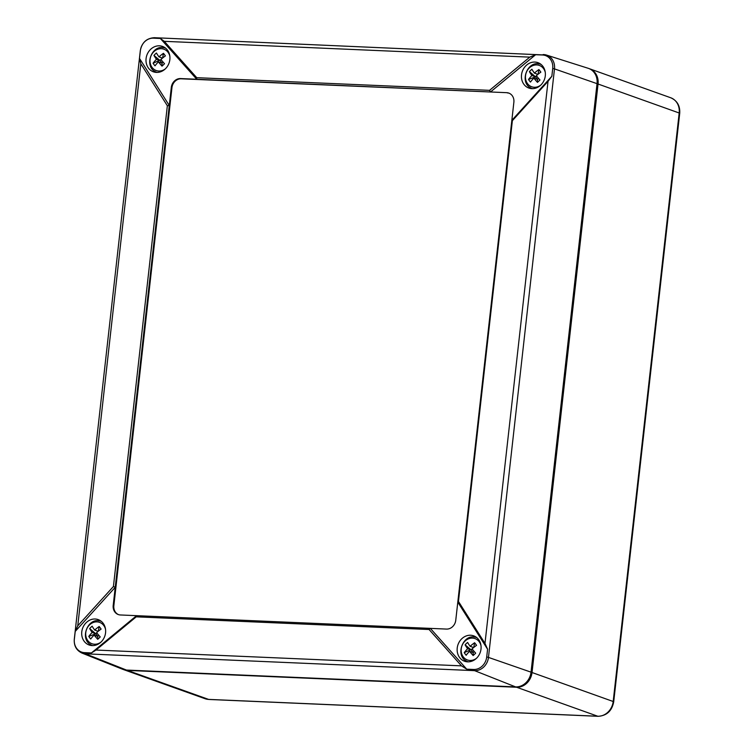 <?xml version="1.0" encoding="UTF-8"?>
<svg xmlns="http://www.w3.org/2000/svg" width="754" height="754" viewBox="0 0 754 754"><rect width="100%" height="100%" fill="white"/><g stroke="black" fill="none" stroke-linecap="round" stroke-linejoin="round"><path stroke-width="1.13" d="M123.449 669.552A15.551 13.572 -70.3 0 0 123.948 669.74A15.551 13.572 -70.3 0 0 127.454 670.419L516.603 687.252A15.551 13.572 -70.3 0 0 532.032 672.521L598.045 84.014A15.551 13.572 -70.3 0 0 589.571 68.774A15.551 13.572 -70.3 0 0 589.062 68.614M551.853 76.239L552.72 68.491A13.167 11.489 -70.3 0 0 542.578 55.004L535.642 54.712L529.779 57.134L164.287 41.329L160.357 38.473L153.43 38.171A13.167 11.489 -70.3 0 0 140.367 50.65L139.499 58.407L140.81 63.76L77.766 625.811L113.42 586.518L115.239 587.309L75.23 631.409L74.354 639.156A13.167 11.489 -70.3 0 0 84.505 652.644L91.441 652.936L96.012 650.052L136.248 616.838L136.587 615.669L430.327 628.374L466.717 669.175L461.505 665.857L429.073 629.505L430.327 628.374L446.519 629.081A9.331 8.143 -70.3 0 0 455.765 620.24L511.843 120.338L551.853 76.239L548.026 81.375L512.371 120.668L511.843 120.338L513.87 102.224A9.331 8.143 -70.3 0 0 508.79 93.091A9.331 8.143 -70.3 0 0 506.679 92.676L181.205 78.802A9.331 8.143 -70.3 0 0 171.95 87.634L113.854 605.651A9.331 8.143 -70.3 0 0 118.614 614.67M113.42 586.518L167.35 105.749L169.282 105.522L113.204 605.424A9.331 8.143 -70.3 0 0 118.293 614.557A9.331 8.143 -70.3 0 0 120.395 614.972L136.587 615.669L91.441 652.936M167.35 105.749L140.81 63.76M139.499 58.407L169.282 105.522L171.309 87.407L171.95 87.634M164.287 41.329L196.728 77.681L196.756 79.274L160.357 38.473M196.728 77.681L489.544 90.348L490.486 91.979L180.564 78.567A9.331 8.143 -70.3 0 0 171.309 87.407M489.544 90.348L529.779 57.134M535.642 54.712L490.486 91.979L506.679 92.676M458.451 601.447L457.801 602.126L487.584 649.241L484.982 643.426L458.451 601.447L512.371 120.668M429.073 629.505L136.248 616.838M77.766 625.811L75.23 631.409M105.56 632.813A13.487 11.772 -70.3 0 0 98.765 619.816A13.487 11.772 -70.3 0 0 82.582 628.336A13.487 11.772 -70.3 0 0 89.707 645.179A13.487 11.772 -70.3 0 0 105.56 632.813M467.461 661.824A13.214 11.536 109.7 0 1 465.67 660.542M481.005 649.053A13.487 11.772 -70.3 0 0 474.209 636.056A13.487 11.772 -70.3 0 0 458.027 644.576A13.487 11.772 -70.3 0 0 465.152 661.428A13.487 11.772 -70.3 0 0 481.005 649.053M474.059 637.064A13.214 11.536 109.7 0 1 476.255 637.205M538.356 63.883A13.214 11.536 109.7 0 1 540.543 64.024M531.759 88.642A13.214 11.536 109.7 0 1 529.968 87.36M545.293 75.871A13.487 11.772 -70.3 0 0 538.507 62.874A13.487 11.772 -70.3 0 0 522.324 71.394A13.487 11.772 -70.3 0 0 529.449 88.237A13.487 11.772 -70.3 0 0 545.293 75.871M515.604 686.903L474.605 670.655L85.456 653.822L126.455 670.061L515.604 686.903A15.551 13.572 -70.3 0 0 531.033 672.163L597.036 83.656A15.551 13.572 -70.3 0 0 588.167 68.284L546.509 55.07A13.987 12.205 -70.3 0 0 543.709 54.571A3.732 1.753 -87.5 0 0 543.483 54.533A3.732 1.753 -87.5 0 0 542.578 55.004M487.584 649.241L486.707 656.998A3.732 0.471 6.4 0 1 488.469 657.403L554.482 68.887A13.987 12.205 -70.3 0 0 546.509 55.07L154.334 37.7A3.732 1.753 92.5 0 0 153.43 38.171M169.848 59.623A13.487 11.772 -70.3 0 0 163.062 46.625A13.487 11.772 -70.3 0 0 146.879 55.155A13.487 11.772 -70.3 0 0 153.995 71.998A13.487 11.772 -70.3 0 0 169.848 59.623M486.707 656.998A13.167 11.489 -70.3 0 1 473.653 669.477L466.717 669.175M509.11 93.213A9.331 8.143 -70.3 0 0 507.329 92.902M156.304 72.393A13.214 11.536 109.7 0 1 154.523 71.121M162.911 47.643A13.214 11.536 109.7 0 1 165.098 47.785M126.455 670.061A15.551 13.572 109.7 0 1 122.553 669.232L81.941 653.068A13.987 12.205 109.7 0 0 85.456 653.822A3.732 1.753 -87.5 0 1 84.505 652.644M92.016 645.584A13.214 11.536 109.7 0 1 90.226 644.302M98.614 620.825A13.214 11.536 109.7 0 1 100.8 620.966M162.628 57.992L163.458 53.317A21.696 9.171 143 0 0 158.953 56.87L162.468 58.124M162.016 66.126A21.696 5.278 -133.7 0 1 158.397 61.856L162.044 63.157L162.016 66.126A20.471 4.826 -47.2 0 0 164.523 63.722A21.696 5.278 -133.7 0 1 160.904 59.462A21.696 9.171 143 0 1 165.399 55.9A20.471 7.644 -116.1 0 0 163.458 53.317M158.397 61.856A21.696 9.171 143 0 0 155.022 65.824A20.471 15.278 21.4 0 1 153.071 63.232L161.054 59.651M158.953 56.87A21.696 5.278 -133.7 0 1 156.455 53.006A20.471 18.105 164.7 0 0 153.948 55.41A21.696 5.278 -133.7 0 0 156.446 59.264A21.696 9.171 143 0 0 153.071 63.232M156.446 59.264L160.093 60.574L162.044 63.157L163.118 62.13M153.948 55.41L160.093 60.574M537.461 82.365A21.696 5.278 -133.7 0 1 533.841 78.096L537.489 79.406L537.461 82.365A20.471 4.826 -47.2 0 0 539.968 79.971A21.696 5.278 -133.7 0 1 536.348 75.702A21.696 9.171 -37 0 1 540.854 72.139A20.471 7.644 -116.1 0 0 538.903 69.556L538.083 74.241M528.516 79.472A21.696 9.171 -37 0 1 531.89 75.513L535.538 76.814L528.516 79.472A20.471 15.278 21.4 0 0 530.467 82.063A21.696 9.171 -37 0 1 533.841 78.096M531.89 75.513A21.696 5.278 -133.7 0 1 529.393 71.649L535.538 76.814L536.499 75.89M538.903 69.556A21.696 9.171 -37 0 0 534.398 73.11A21.696 5.278 -133.7 0 1 531.909 69.255A20.471 18.105 164.7 0 0 529.393 71.649M534.398 73.11L537.913 74.373M535.538 76.814L537.489 79.406L538.563 78.378M473.785 647.422L474.605 642.738A21.696 9.171 143 0 0 470.11 646.301L473.625 647.554M473.173 655.546A21.696 5.278 -133.7 0 1 469.544 651.286L473.192 652.587L473.173 655.546A20.471 4.826 -47.2 0 0 475.68 653.153A21.696 5.278 -133.7 0 1 472.061 648.883A21.696 9.171 143 0 1 476.556 645.33A20.471 7.644 -116.1 0 0 474.605 642.738M469.544 651.286A21.696 9.171 143 0 0 466.179 655.245A20.471 15.278 21.4 0 1 464.228 652.653L472.211 649.081M470.11 646.301A21.696 5.278 -133.7 0 1 467.612 642.436A20.471 18.105 164.7 0 0 465.105 644.83A21.696 5.278 -133.7 0 0 467.603 648.694A21.696 9.171 143 0 0 464.228 652.653M467.603 648.694L471.25 649.995L473.192 652.587L474.266 651.56M465.105 644.83L471.25 649.995M97.728 639.307A21.696 5.278 -133.7 0 1 94.099 635.038L97.747 636.348L97.728 639.307A20.471 4.826 -47.2 0 0 100.235 636.913A21.696 5.278 -133.7 0 1 96.606 632.644A21.696 9.171 -37 0 1 101.111 629.09A20.471 7.644 -116.1 0 0 99.16 626.499L98.34 631.183M88.784 636.414A21.696 9.171 -37 0 1 92.148 632.455L95.796 633.756L88.784 636.414A20.471 15.278 21.4 0 0 90.725 639.006A21.696 9.171 -37 0 1 94.099 635.038M92.148 632.455A21.696 5.278 -133.7 0 1 89.66 628.591L95.796 633.756L96.757 632.832M99.16 626.499A21.696 9.171 -37 0 0 94.665 630.061A21.696 5.278 -133.7 0 1 92.167 626.197A20.471 18.105 164.7 0 0 89.66 628.591M94.665 630.061L98.171 631.315M95.796 633.756L97.747 636.348L98.821 635.32M516.603 687.252L597.752 716.234A15.551 13.572 -70.3 0 0 613.181 701.503A4.665 0.594 6.4 0 1 613.699 701.851L679.712 113.336A4.665 0.594 6.4 0 0 679.184 112.996A15.551 13.572 -70.3 0 0 670.711 97.756C677.186 100.64 680.183 105.833 679.712 113.336M532.032 672.521L613.181 701.503L679.184 112.996L598.045 84.014M127.454 670.419L208.604 699.401A15.551 13.572 109.7 0 1 205.097 698.722L123.948 669.74M205.097 698.722L208.924 699.467L598.073 716.3A4.665 2.196 92.5 0 1 597.752 716.234L208.604 699.401A4.665 2.196 92.5 0 0 208.924 699.467A4.665 2.196 92.5 0 0 209.235 699.429M180.564 78.567L181.205 78.802M113.204 605.424L113.854 605.651M597.036 83.656L554.482 68.887A3.732 0.471 6.4 0 0 552.72 68.491M531.033 672.163L488.469 657.403A13.987 12.205 -70.3 0 1 474.605 670.655A3.732 1.753 92.5 0 1 473.653 669.477M548.026 81.375L484.982 643.426M461.505 665.857L96.012 650.052M154.561 37.738A3.732 1.753 92.5 0 0 154.334 37.7C146.559 38.209 141.884 42.544 140.301 50.725L74.288 639.241C73.854 645.792 76.408 650.4 81.941 653.068M156.973 72.375L157.077 72.412A12.827 11.197 109.7 0 1 156.973 72.375C142.629 67.935 151.695 42.563 165.607 48.218A12.827 11.197 109.7 0 1 165.701 48.256L165.607 48.218M165.315 68.868A11.338 9.896 109.7 0 1 164.212 69.622A11.338 9.896 109.7 0 1 151.243 66.069A11.338 9.896 109.7 0 1 154.542 51.084A11.338 9.896 109.7 0 1 168.019 52.271A11.338 9.896 109.7 0 1 169.838 56.22M532.418 88.623L532.522 88.652A12.827 11.197 109.7 0 1 532.418 88.623C518.073 84.184 527.14 58.803 541.052 64.458A12.827 11.197 109.7 0 1 541.146 64.495L541.052 64.458M540.759 85.117A11.338 9.896 109.7 0 1 526.339 81.564A11.338 9.896 109.7 0 1 532.211 65.9A11.338 9.896 109.7 0 1 545.283 72.459M468.13 661.805L468.225 661.842A12.827 11.197 109.7 0 1 468.13 661.805C453.785 657.365 462.843 631.993 476.754 637.648A12.827 11.197 109.7 0 1 476.858 637.686L476.754 637.648M476.471 658.299A11.338 9.896 109.7 0 1 475.359 659.053A11.338 9.896 109.7 0 1 462.4 655.499A11.338 9.896 109.7 0 1 465.689 640.504A11.338 9.896 109.7 0 1 479.176 641.692A11.338 9.896 109.7 0 1 480.986 645.641M92.685 645.565L92.78 645.603A12.827 11.197 109.7 0 1 92.685 645.565C78.341 641.126 87.398 615.754 101.309 621.4A12.827 11.197 109.7 0 1 101.413 621.437L101.309 621.4M101.027 642.059A11.338 9.896 109.7 0 1 86.597 638.506A11.338 9.896 109.7 0 1 92.469 622.842A11.338 9.896 109.7 0 1 105.541 629.401M589.571 68.774L670.711 97.756M613.699 701.851C611.956 710.918 606.744 715.735 598.073 716.3"/></g></svg>

